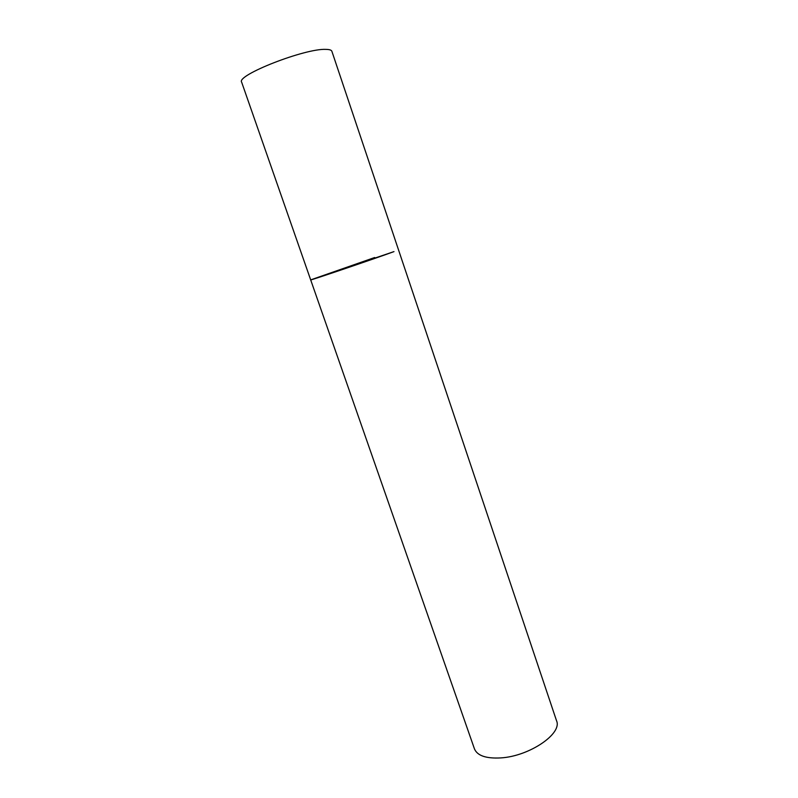 <?xml version="1.0" encoding="UTF-8"?>
<svg xmlns="http://www.w3.org/2000/svg" width="798" height="798" viewBox="0 0 798 798"><rect width="100%" height="100%" fill="white"/><g stroke="black" fill="none" stroke-linecap="round" stroke-linejoin="round"><path stroke-width="1.2" d="M393.983 251.609L310.681 279.889C307.898 281.375 376.357 258.143 393.983 251.609M310.681 279.889L474.461 748.903C477.314 755.696 486.072 758.699 500.745 757.91C529.333 756.314 562.55 733.601 556.555 720.794L331.878 51.301C331.459 50.075 329.484 49.436 325.973 49.386C305.175 48.169 235.839 75.351 241.654 82.194L310.681 279.889L374.681 257.515"/></g></svg>
